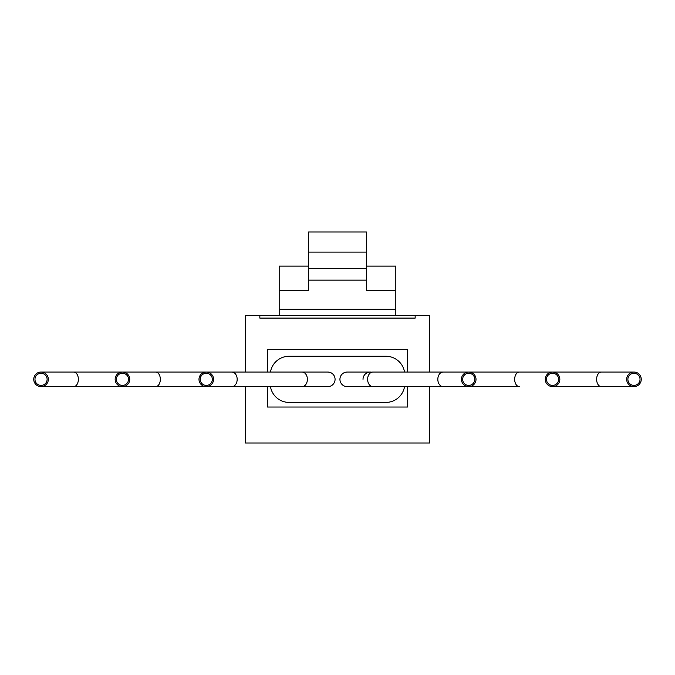 <?xml version="1.0" encoding="UTF-8"?>
<svg xmlns="http://www.w3.org/2000/svg" width="675" height="675" viewBox="0 0 675 675"><rect width="100%" height="100%" fill="white"/><g stroke="black" fill="none" stroke-linecap="round" stroke-linejoin="round"><path stroke-width="1.01" d="M206.28 373.258A6.075 6.075 0 0 0 200.205 379.333A6.075 6.075 0 0 0 206.28 385.408A6.075 6.075 0 0 0 212.355 379.333A6.075 6.075 0 0 0 206.28 373.258M198.99 379.333A7.29 7.29 0 0 0 206.28 386.623A7.29 7.29 0 0 0 213.57 379.333A7.29 7.29 0 0 0 206.28 372.043A7.29 7.29 0 0 0 198.99 379.333M335.07 379.333A7.29 7.29 0 0 0 327.78 372.043A7.29 7.29 0 0 1 335.07 379.333A7.29 7.29 0 0 1 327.78 386.623L302.138 386.623A7.29 5.248 -90 0 0 307.378 379.333A7.29 5.248 -90 0 0 302.138 372.043L41.04 372.043M370.305 386.623L443.078 386.623A7.29 5.248 -90 0 1 437.83 379.333A7.29 5.248 -90 0 1 443.078 372.043L372.862 372.043A7.29 5.248 -90 0 0 367.622 379.333A7.29 5.248 -90 0 0 372.862 386.623L347.22 386.623A7.29 7.29 0 0 1 339.93 379.333A7.29 7.29 0 0 1 347.22 372.043A7.29 7.29 0 0 0 339.93 379.333A7.29 7.29 0 0 1 347.22 372.043L370.305 372.043M363.015 379.333A7.29 7.29 0 0 1 371.79 372.195M404.544 372.043A18.951 18.951 0 0 0 385.855 356.248L289.145 356.248A18.951 18.951 0 0 0 270.456 372.043M270.456 386.623A18.951 18.951 0 0 0 289.145 402.418L385.855 402.418A18.951 18.951 0 0 0 404.544 386.623M115.155 379.333A7.29 7.29 0 0 0 122.445 386.623A7.29 7.29 0 0 0 129.735 379.333A7.29 7.29 0 0 0 122.445 372.043A7.29 7.29 0 0 0 115.155 379.333M48.33 379.333A7.29 7.29 0 0 0 41.04 372.043A7.29 7.29 0 0 0 33.75 379.333A7.29 7.29 0 0 0 41.04 386.623A7.29 7.29 0 0 0 48.33 379.333M559.845 379.333A7.29 7.29 0 0 1 552.555 386.623A7.29 7.29 0 0 1 545.265 379.333A7.29 7.29 0 0 1 552.555 372.043A7.29 7.29 0 0 1 559.845 379.333M626.67 379.333A7.29 7.29 0 0 1 633.96 372.043A7.29 7.29 0 0 1 641.25 379.333A7.29 7.29 0 0 1 633.96 386.623A7.29 7.29 0 0 1 626.67 379.333M476.01 379.333A7.29 7.29 0 0 1 468.72 386.623A7.29 7.29 0 0 1 461.43 379.333A7.29 7.29 0 0 1 468.72 372.043A7.29 7.29 0 0 1 476.01 379.333M122.445 385.408A6.075 6.075 0 0 0 128.52 379.333A6.075 6.075 0 0 0 122.445 373.258A6.075 6.075 0 0 0 116.37 379.333A6.075 6.075 0 0 0 122.445 385.408M41.04 373.258A6.075 6.075 0 0 0 34.965 379.333A6.075 6.075 0 0 0 41.04 385.408A6.075 6.075 0 0 0 47.115 379.333A6.075 6.075 0 0 0 41.04 373.258M552.555 385.408A6.075 6.075 0 0 0 558.63 379.333A6.075 6.075 0 0 0 552.555 373.258A6.075 6.075 0 0 0 546.48 379.333A6.075 6.075 0 0 0 552.555 385.408M633.96 373.258A6.075 6.075 0 0 0 627.885 379.333A6.075 6.075 0 0 0 633.96 385.408A6.075 6.075 0 0 0 640.035 379.333A6.075 6.075 0 0 0 633.96 373.258M468.72 373.258A6.075 6.075 0 0 0 462.645 379.333A6.075 6.075 0 0 0 468.72 385.408A6.075 6.075 0 0 0 474.795 379.333A6.075 6.075 0 0 0 468.72 373.258M407.481 372.043L407.481 349.692L267.519 349.692L267.519 372.043M267.519 386.623L267.519 407.033L407.481 407.033L407.481 386.623M245.405 372.043L245.405 315.672L259.85 315.672L259.85 318.102L415.15 318.102L415.15 315.672L429.595 315.672L429.595 372.043M429.595 386.623L429.595 443.002L245.405 443.002L245.405 386.623M415.15 315.672L259.85 315.672M395.82 315.672L395.82 309.293L279.18 309.293L279.18 315.672M366.398 266.119L395.82 266.119L395.82 290.402L366.398 290.402L366.398 280.142L308.602 280.142L308.602 231.997L366.398 231.997L366.398 252.104L308.602 252.104M395.82 309.293L395.82 290.402M279.18 309.293L279.18 266.119L308.602 266.119M279.18 290.402L308.602 290.402L308.602 280.142M366.398 280.142L366.398 252.104M366.398 268.574L308.602 268.574M302.138 386.623L231.922 386.623A7.29 5.248 -90 0 0 237.17 379.333A7.29 5.248 -90 0 0 231.922 372.043M347.22 386.623A7.29 7.29 0 0 1 339.93 379.333M231.922 386.623L155.697 386.623A7.29 4.641 -90 0 0 160.329 379.333A7.29 4.641 -90 0 0 155.697 372.043M155.697 386.623L73.676 386.623A7.29 4.683 -90 0 0 78.367 379.333A7.29 4.683 -90 0 0 73.676 372.043M443.078 386.623L519.303 386.623A7.29 4.641 -90 0 1 514.671 379.333A7.29 4.641 -90 0 1 519.303 372.043L633.96 372.043M552.555 386.623L601.324 386.623A7.29 4.683 -90 0 1 596.633 379.333A7.29 4.683 -90 0 1 601.324 372.043M302.138 372.043L327.78 372.043M443.078 372.043L519.303 372.043M73.676 386.623L41.04 386.623M601.324 386.623L633.96 386.623"/></g></svg>
